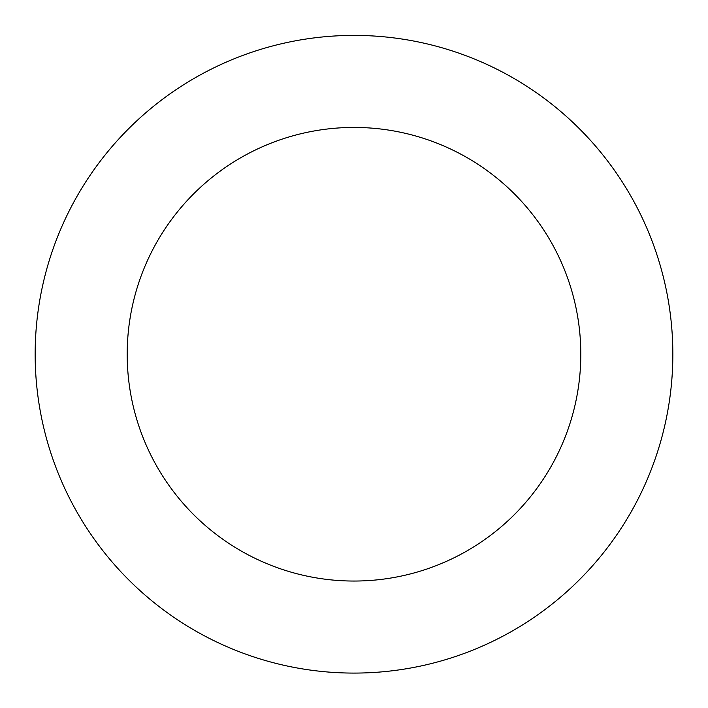 <?xml version="1.0" encoding="UTF-8"?>
<svg xmlns="http://www.w3.org/2000/svg" width="708" height="708" viewBox="0 0 708 708"><rect width="100%" height="100%" fill="white"/><g stroke="black" fill="none" stroke-linecap="round" stroke-linejoin="round"><path stroke-width="1.06" d="M115.254 142.919A318.839 318.839 0 0 0 290.36 666.67A318.839 318.839 0 0 0 656.387 253.137A318.839 318.839 0 0 0 115.254 142.919M184.168 203.922A226.799 226.799 0 0 0 308.732 576.48A226.799 226.799 0 0 0 569.099 282.324A226.799 226.799 0 0 0 184.168 203.922"/></g></svg>
